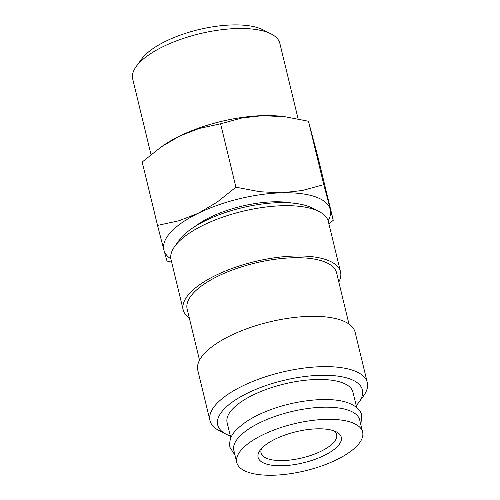 <?xml version="1.0" encoding="UTF-8"?>
<svg xmlns="http://www.w3.org/2000/svg" width="500" height="500" viewBox="0 0 500 500"><rect width="100%" height="100%" fill="white"/><g stroke="black" fill="none" stroke-linecap="round" stroke-linejoin="round"><path stroke-width="0.75" d="M362.619 432.062L359.681 419.925A64.744 24.144 166.4 0 0 348.106 410.125A64.744 24.144 166.4 0 0 274.738 416.506A64.744 24.144 166.4 0 0 233.825 450.369L236.762 462.512A64.744 24.144 166.4 0 0 248.337 472.312A64.744 24.144 166.4 0 0 321.706 465.931A64.744 24.144 166.4 0 0 362.619 432.062A64.744 24.144 166.4 0 0 351.044 422.269A64.744 24.144 166.4 0 0 277.675 428.644A64.744 24.144 166.4 0 0 236.762 462.512M189.356 318.175A80.925 30.181 -13.6 0 1 183.206 309.962L171.038 259.662A80.925 30.181 -13.6 0 1 174.819 246.269A80.925 30.181 -13.6 0 1 237.963 212.475A80.925 30.181 -13.6 0 1 313.888 209.356A80.925 30.181 -13.6 0 1 318.869 211.419A80.925 30.181 -13.6 0 1 328.356 221.6L340.525 271.906A80.925 30.181 -13.6 0 1 338.806 282.019M174.819 246.269L179.394 239.975A74.456 27.769 -13.6 0 1 237.488 208.888A74.456 27.769 -13.6 0 1 307.344 206.019A74.456 27.769 -13.6 0 1 311.919 207.913L318.869 211.419M183.206 309.962A80.925 30.181 -13.6 0 1 234.344 267.631A80.925 30.181 -13.6 0 1 326.056 259.656A80.925 30.181 -13.6 0 1 340.525 271.906M199.525 360.206L187.138 309.012A76.881 28.675 -13.6 0 1 235.719 268.8A76.881 28.675 -13.6 0 1 322.85 261.219A76.881 28.675 -13.6 0 1 336.587 272.856L348.975 324.05M230.344 435.981A74.456 27.769 -13.6 0 1 226.406 434.306L219.462 430.806A80.925 30.181 -13.6 0 1 209.975 420.619A80.925 30.181 -13.6 0 1 261.112 378.288A80.925 30.181 -13.6 0 1 352.831 370.312A80.925 30.181 -13.6 0 1 367.294 382.562A80.925 30.181 -13.6 0 1 363.512 395.956L358.938 402.244A74.456 27.769 -13.6 0 1 356.2 405.531M209.975 420.619L197.806 370.319A80.925 30.181 -13.6 0 1 248.944 327.981A80.925 30.181 -13.6 0 1 340.662 320.006A80.925 30.181 -13.6 0 1 355.125 332.256L367.294 382.562M226.406 434.306A74.456 27.769 -13.6 0 1 251.281 391.369A74.456 27.769 -13.6 0 1 349.106 378.65A74.456 27.769 -13.6 0 1 358.938 402.244M230.825 437.975L227.119 422.65A64.744 24.144 -13.6 0 1 268.031 388.787A64.744 24.144 -13.6 0 1 341.4 382.406A64.744 24.144 -13.6 0 1 352.975 392.206L356.681 407.525M157.531 225.413L163.925 250.125A85.6 31.925 -13.6 0 1 198.4 213.206L179.106 220.719L157.531 225.413L142.188 162.006L161.419 146.788L179.725 136.012L199.019 128.5L220.594 123.806L242.1 117.938L262.856 115.631L285.631 116.856L308.456 121.244L317.913 156.875L333.256 220.281L323.794 184.644L302.281 190.512L281.531 192.825L259.956 191.75L235.931 187.213L216.875 202.312L198.4 213.206A85.6 31.925 -13.6 0 1 281.531 192.825A85.6 31.925 -13.6 0 1 314.956 196.656A85.6 31.925 -13.6 0 1 330.194 209.356A85.6 31.925 -13.6 0 1 328.144 220.856M170.881 258.9A85.6 31.925 -13.6 0 1 163.925 250.125L166.988 261.05L171.637 262.144M150.994 154.575L132.706 78.987A75.7 28.231 -13.6 0 1 136.244 66.456A75.7 28.231 -13.6 0 1 195.312 34.85A75.7 28.231 -13.6 0 1 266.331 31.931A75.7 28.231 -13.6 0 1 270.988 33.862A75.7 28.231 -13.6 0 1 279.856 43.388L298.137 118.931M136.244 66.456L141.644 59.037A68.056 25.381 -13.6 0 1 194.75 30.619A68.056 25.381 -13.6 0 1 258.6 27.994A68.056 25.381 -13.6 0 1 262.787 29.731L270.988 33.862M333.931 430.85A38.906 14.512 -13.6 0 1 336.656 434.631A38.906 14.512 -13.6 0 1 312.075 454.981A38.906 14.512 -13.6 0 1 267.981 458.819A38.906 14.512 -13.6 0 1 261.025 452.931A38.906 14.512 -13.6 0 1 261.725 448.319M333.638 430.75A42.8 15.962 -13.6 0 1 336.269 431.838A42.8 15.962 -13.6 0 1 321.975 456.519A42.8 15.962 -13.6 0 1 265.744 463.831A42.8 15.962 -13.6 0 1 260.094 450.269A42.8 15.962 -13.6 0 1 293.488 432.394A42.8 15.962 -13.6 0 1 333.638 430.75M195.138 226.369A64.744 24.144 -13.6 0 1 291.7 203.012M328.938 224.019L333.256 220.281M161.419 146.788L163.438 145.394A85.6 31.925 -13.6 0 1 179.725 136.012A85.6 31.925 -13.6 0 1 262.856 115.631A85.6 31.925 -13.6 0 1 282.881 116.494L285.631 116.856M235.931 187.213L220.594 123.806M323.794 184.644L308.456 121.244M360.838 424.712L361.769 415.394C360.712 410.044 355.975 405.794 347.556 402.65C329.631 396.219 294.325 400.081 267.25 410.988C258.725 414.375 251.406 418.156 245.3 422.344C235.206 430 228.463 435.863 229.9 447.294L234.988 455.163"/></g></svg>
